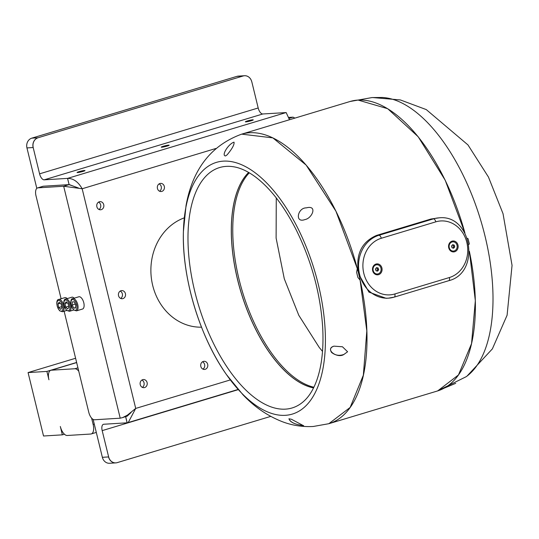 <?xml version="1.0" encoding="UTF-8"?>
<svg xmlns="http://www.w3.org/2000/svg" width="539" height="539" viewBox="0 0 539 539"><rect width="100%" height="100%" fill="white"/><g stroke="black" fill="none" stroke-linecap="round" stroke-linejoin="round"><path stroke-width="0.81" d="M64.424 434.218L62.356 434.845L43.531 436.004L28.075 372.577L75.601 358.26M62.356 434.845L60.321 426.49A9.601 4.581 73.2 0 0 67.254 435.485L90.741 434.036A9.601 4.581 73.2 0 0 91.246 433.942A9.601 4.581 73.2 0 0 93.146 424.462L91.596 418.109M28.075 372.577L46.893 371.418L48.934 379.773A9.601 4.581 73.2 0 1 50.834 370.293A9.601 4.581 73.2 0 1 51.34 370.205L74.827 368.75A9.601 4.581 73.2 0 1 78.768 371.23M46.893 371.418L76.626 362.464M116.606 462.779A7.997 6.987 -93.5 0 1 115.777 462.886L109.599 463.27A7.997 6.987 -93.5 0 1 102.37 457.315L93.132 419.403M36.807 188.367L26.95 147.922A7.997 6.987 -93.5 0 1 31.794 138.159L236.938 76.363A7.997 6.987 -93.5 0 1 238.332 76.114L244.517 75.73A7.997 6.987 86.5 0 0 244.47 75.743A7.997 6.987 86.5 0 0 243.076 75.992L243.123 75.979A7.997 6.987 -93.5 0 1 244.517 75.73A7.997 6.987 -93.5 0 1 251.74 81.685L251.733 81.692A7.997 6.987 86.5 0 0 244.511 75.743A7.997 6.987 86.5 0 0 243.116 75.992L243.076 75.992M251.78 81.685L258.188 107.982A6.401 3.052 -106.8 0 0 262.81 113.978L286.155 112.57M294.9 118.102L293.054 117.158L289.18 118.324M286.148 112.536L289.49 119.739M125.6 416.566L126.78 416.027L125.621 416.64L127.123 422.805L128.221 422.556L135.713 408.427L127.339 415.192L122.676 417.577L120.217 418.19L63.676 186.251L69.059 184.628L43.389 186.218L38.006 187.841L63.676 186.251L82.164 188.758C78.182 181.798 73.324 178.342 67.591 178.375L69.093 184.54L78.007 187.882M201.512 327.18A55.995 48.908 -93.5 0 1 152.692 285.414A55.995 48.908 -93.5 0 1 184.284 217.85M200.818 366.399A4.083 3.564 -93.5 0 1 203.998 361.292A4.083 3.564 -93.5 0 1 207.805 365.146A4.083 3.564 -93.5 0 1 204.503 369.437A4.083 3.564 -93.5 0 1 200.818 366.399M118.546 295.695A4.083 3.564 -93.5 0 1 121.733 290.588A4.083 3.564 -93.5 0 1 125.54 294.442A4.083 3.564 -93.5 0 1 122.232 298.734A4.083 3.564 -93.5 0 1 118.546 295.695M157.449 188.495A4.083 3.564 -93.5 0 1 160.629 183.388A4.083 3.564 -93.5 0 1 164.435 187.242A4.083 3.564 -93.5 0 1 161.134 191.534A4.083 3.564 -93.5 0 1 157.449 188.495M140.234 384.644A4.083 3.564 -93.5 0 1 143.414 379.544A4.083 3.564 -93.5 0 1 147.221 383.391A4.083 3.564 -93.5 0 1 143.92 387.682A4.083 3.564 -93.5 0 1 140.234 384.644M96.865 206.747A4.083 3.564 -93.5 0 1 100.045 201.64A4.083 3.564 -93.5 0 1 103.852 205.494A4.083 3.564 -93.5 0 1 100.55 209.786A4.083 3.564 -93.5 0 1 96.865 206.747M98.987 209.482A4.083 3.564 86.5 0 0 100.78 205.682A4.083 3.564 86.5 0 0 98.536 202.132M142.357 387.379A4.083 3.564 86.5 0 0 144.149 383.579A4.083 3.564 86.5 0 0 141.905 380.035M159.571 191.23A4.083 3.564 86.5 0 0 161.363 187.431A4.083 3.564 86.5 0 0 159.12 183.887M120.675 298.431A4.083 3.564 86.5 0 0 122.468 294.631A4.083 3.564 86.5 0 0 120.217 291.087M202.94 369.127A4.083 3.564 86.5 0 0 204.732 365.334A4.083 3.564 86.5 0 0 202.489 361.784M394.851 293.964L449.378 277.538A3.2 1.529 73.2 0 1 448.744 280.698L394.218 297.124L388.478 298.148A31.996 27.947 -93.5 0 1 358.954 271.157A31.996 27.947 -93.5 0 1 378.964 235.273A3.2 1.529 73.2 0 1 381.275 238.272A28.796 25.151 86.5 0 0 363.825 273.414A28.796 25.151 86.5 0 0 394.851 293.964A3.2 1.529 -106.8 0 1 394.218 297.124A3.2 1.529 -106.8 0 1 394.049 297.151A31.996 27.947 -93.5 0 1 388.478 298.148L386.106 298.296L368.979 292.151L358.799 274.371C355.248 255.136 361.157 242.152 376.518 235.422L431.045 219.002L439.056 217.85A31.996 27.947 -93.5 0 0 433.491 218.847L431.045 219.002M360.119 280.172L357.869 277.403L360.119 280.172L366.816 330.912L363.353 375.178L350.155 407.444L328.837 423.701L437.277 391.038A151.196 72.145 -106.8 0 0 469.381 251.417M464.955 232.996L445.194 180.208L418.17 136.731L387.696 108.703L358.071 100.065L350.593 101.339M437.668 390.916L458.467 374.955L471.544 343.639L475.337 300.701L469.381 251.268M464.887 232.868A151.196 72.145 -106.8 0 0 358.037 100.079A151.196 72.145 -106.8 0 0 350.06 101.494L349.447 101.682M468.061 238.689L467.353 238.312L468.061 238.689L469.314 243.837L468.061 238.689M468.93 244.463L469.314 243.837L468.93 244.463M248.668 172.453A116.006 55.355 -106.8 0 0 237.645 279.761A116.006 55.355 -106.8 0 0 313.563 387.891M303.363 425.635L291.498 419.288L288.978 418.769C290.009 422.145 294.806 424.429 303.363 425.635M357.869 277.403L356.616 272.262L357.296 268.597L356.616 272.262M227.047 154.902C232.174 148.811 234.499 144.56 234.02 142.161C228.509 143.751 221.044 155.724 225.565 155.933L227.047 154.902M304.926 219.582C312.297 218.362 317.74 204.766 306.347 207.872C297.69 207.596 294.469 223.362 304.831 219.616L304.926 219.582M331.552 352.418C335.271 355.417 339.408 356.077 343.97 354.406L347.594 351.758L342.46 346.772L333.978 346.146C330.387 347.177 329.578 349.272 331.552 352.418M343.963 354.406C337.657 358.886 324.208 349.501 333.985 346.139M303.625 425.588C295.345 424.638 290.447 422.367 288.924 418.783M304.831 219.616C294.523 223.362 297.643 207.67 306.293 207.886M225.571 155.933L225.565 155.933C221.118 155.724 228.341 144.007 233.892 142.195M448.744 247.839A5.484 4.79 86.5 0 0 456.782 250.345A5.484 4.79 86.5 0 0 454.545 241.162A5.484 4.79 86.5 0 0 448.744 247.839M372.678 270.753A5.484 4.79 86.5 0 0 380.716 273.26A5.484 4.79 86.5 0 0 378.479 264.076A5.484 4.79 86.5 0 0 372.678 270.753M376.687 264.764A4.629 4.042 86.5 0 0 376.593 264.764A4.629 4.042 86.5 0 0 372.981 270.558A4.629 4.042 86.5 0 0 373.089 270.949A4.629 4.042 86.5 0 0 377.159 274.007A4.629 4.042 86.5 0 0 377.26 274.001M373.291 270.935A4.629 4.042 86.5 0 0 377.361 273.994A4.629 4.042 86.5 0 0 381.107 269.123A4.629 4.042 86.5 0 0 376.788 264.757A4.629 4.042 86.5 0 0 373.291 270.935M375.474 269.042L376.505 267.627L378.102 267.957L378.674 269.702L377.65 271.124L376.047 270.787L375.474 269.042M375.71 269.749L375.986 269.379L375.542 269.251M377.415 268.894A1.61 1.401 86.5 0 0 376.337 267.856L377.132 268.018L377.704 269.763L377.192 270.47A1.61 1.401 86.5 0 0 377.415 268.894M376.667 270.915A1.61 1.401 86.5 0 0 377.192 270.47L376.842 270.955M377.704 269.763L378.674 269.702M377.132 268.018L378.102 267.957M452.753 241.849A4.629 4.042 86.5 0 0 452.659 241.856A4.629 4.042 86.5 0 0 449.034 247.583A4.629 4.042 86.5 0 0 449.048 247.644A4.629 4.042 86.5 0 0 453.225 251.093A4.629 4.042 86.5 0 0 453.326 251.086M449.23 247.569A4.629 4.042 86.5 0 0 453.427 251.08A4.629 4.042 86.5 0 0 457.173 246.208A4.629 4.042 86.5 0 0 452.854 241.843A4.629 4.042 86.5 0 0 449.23 247.569M451.574 245.946L452.726 244.659L454.289 245.171L454.707 246.977L453.555 248.263L451.992 247.745L451.574 245.946M451.783 246.842L452.053 246.464L451.655 246.296M452.538 244.976A1.61 1.401 86.5 0 0 452.464 244.955L453.319 245.232L453.528 246.134A1.61 1.401 86.5 0 0 452.538 244.976M452.747 247.994A1.61 1.401 86.5 0 0 453.528 246.134L453.737 247.037L452.848 248.028M453.737 247.037L454.707 246.977M453.319 245.232L454.289 245.171M67.22 298.606A6.401 3.052 -106.8 0 0 67.065 298.465A6.401 3.052 -106.8 0 0 64.821 297.656L58.758 299.482A6.401 3.052 73.2 0 1 61.008 300.284A6.401 3.052 73.2 0 1 63.979 306.819A6.401 3.052 73.2 0 1 62.45 311.737L59.694 310.828C55.221 304.791 56.817 299.051 58.758 299.482M74.22 298.175A6.401 3.052 -106.8 0 0 74.065 298.027A6.401 3.052 -106.8 0 0 71.822 297.218L65.765 299.044A6.401 3.052 73.2 0 1 68.008 299.852A6.401 3.052 73.2 0 1 70.98 306.388A6.401 3.052 73.2 0 1 69.457 311.299L66.695 310.397C62.221 304.353 63.818 298.619 65.765 299.044M76.457 310.868L82.514 309.042A6.401 3.052 -106.8 0 0 83.686 302.379A6.401 3.052 -106.8 0 0 79.159 296.726A6.401 3.052 -106.8 0 0 78.822 296.787L72.765 298.613A6.401 3.052 73.2 0 1 73.102 298.552A6.401 3.052 73.2 0 1 77.629 304.205A6.401 3.052 73.2 0 1 76.457 310.868L73.695 309.965C69.221 303.922 70.818 298.188 72.765 298.613M38.006 187.841A7.997 3.82 -106.8 0 0 37.582 187.916A7.997 3.82 -106.8 0 0 36.005 195.812L61.102 298.774M64.134 311.225L88.773 412.281A7.997 3.82 -106.8 0 0 94.547 419.773L120.217 418.19M72.132 305.054L72.28 301.894L74.079 301.786L75.736 304.831L75.595 307.991L73.789 308.106L72.132 305.054L75.332 304.09M75.615 307.553L73.789 308.106M64.943 303.545L66.142 301.793L68.13 303.625L68.925 307.21L67.725 308.962L65.738 307.129L64.943 303.545L67.281 302.844M68.709 306.233L65.738 307.129M57.942 303.976L59.142 302.224L61.129 304.057L61.924 307.641L60.725 309.393L58.738 307.56L57.942 303.976L60.28 303.275M61.709 306.664L58.738 307.56M131.058 412.544L127.238 416.108L125.668 416.627L127.17 422.792M126.025 416.526L126.382 416.431M125.621 416.64L126.011 416.532M293.054 117.158L288.931 117.414M126.78 416.027L129.043 414.053M38.026 137.762A7.997 6.987 86.5 0 0 33.182 147.524L33.135 147.538A7.997 6.987 -93.5 0 1 37.979 137.775L243.116 75.992M38.067 137.762A7.997 6.987 86.5 0 0 33.223 147.524L33.182 147.524M26.95 147.922L33.223 147.524M33.175 147.538L39.583 173.834A6.401 3.052 73.2 0 0 44.205 179.831L67.591 178.375L286.101 112.55M83.013 171.409A4.083 0.398 166.3 0 1 77.07 172.493A4.083 0.398 166.3 0 1 80.938 171.139A4.083 0.398 166.3 0 1 84.994 170.567A4.083 0.398 166.3 0 1 83.013 171.409M251.302 120.716A4.083 0.398 166.3 0 1 245.353 121.801A4.083 0.398 166.3 0 1 249.227 120.446A4.083 0.398 166.3 0 1 253.283 119.874A4.083 0.398 166.3 0 1 251.302 120.716M167.157 146.062A4.083 0.398 166.3 0 1 161.215 147.147A4.083 0.398 166.3 0 1 165.082 145.793A4.083 0.398 166.3 0 1 169.138 145.22A4.083 0.398 166.3 0 1 167.157 146.062M69.093 184.54L67.537 178.389M78.404 187.963L69.059 184.628M69.039 184.554L70.494 185.025M37.582 187.916L42.972 186.292A7.997 3.82 73.2 0 1 43.389 186.218M115.777 462.886A7.997 6.987 -93.5 0 1 108.555 456.931L108.595 456.931A7.997 6.987 86.5 0 0 115.831 462.873A7.997 6.987 86.5 0 0 115.845 462.873A7.997 6.987 86.5 0 1 108.642 456.91L102.181 430.627A6.401 3.052 73.2 0 1 103.448 424.308A6.401 3.052 73.2 0 1 103.784 424.247L127.123 422.805M115.831 462.873L115.865 462.873A7.997 6.987 86.5 0 0 117.259 462.617L270.733 416.391M215.849 148.488L82.164 188.758L135.713 408.427L230.335 379.921M328.905 423.681A151.196 72.145 -106.8 0 0 358.799 274.371A151.196 72.145 -106.8 0 0 357.33 268.584A151.196 72.145 -106.8 0 0 241.688 134.144L272.862 137.883L306.132 165.075L335.932 211.207L357.296 268.597M466.215 376.694A147.794 70.521 -106.8 0 0 466.228 376.68A147.794 70.521 -106.8 0 0 480.653 220.067A147.794 70.521 -106.8 0 0 382.124 97.471A147.794 70.521 -106.8 0 0 382.104 97.471L371.991 97.572L350.094 101.487M249.301 172.824A116 55.349 -106.8 0 0 242.449 291.815A116 55.349 -106.8 0 0 313.887 387.231M313.55 387.918A116.006 55.355 73.2 0 1 240.994 292.259A116.006 55.355 73.2 0 1 248.641 172.44M233.859 166.814A125.56 59.91 -106.8 0 0 233.825 166.807A125.56 59.91 -106.8 0 0 226.265 166.376A125.56 59.91 -106.8 0 0 200.777 312.27A125.56 59.91 -106.8 0 0 304.306 400.794A125.56 59.91 -106.8 0 0 304.333 400.767M285.347 415.32A131.442 62.719 73.2 0 1 226.764 375.016A131.442 62.719 73.2 0 1 226.575 374.753A131.442 62.719 73.2 0 1 183.408 231.447A131.442 62.719 73.2 0 1 183.422 231.123A131.442 62.719 73.2 0 1 223.382 161.141A131.442 62.719 73.2 0 1 318.273 284.282A131.442 62.719 73.2 0 1 285.347 415.32M449.378 277.538A28.796 25.151 86.5 0 0 466.821 242.388A28.796 25.151 86.5 0 0 435.802 221.846A3.2 1.529 -106.8 0 0 433.491 218.847L378.964 235.273L376.518 235.422M435.802 221.846L381.275 238.272M439.056 217.85C471.996 214.01 480.943 272.943 448.744 280.698A3.2 1.529 73.2 0 1 448.576 280.725M72.617 299.529A5.599 2.675 -106.8 0 0 72.239 307.796A5.599 2.675 -106.8 0 0 76.956 307.506A5.599 2.675 -106.8 0 0 72.617 299.529M67.287 300.722A5.599 2.675 -106.8 0 0 64.154 305.303A5.599 2.675 -106.8 0 0 69.363 310.1A5.599 2.675 -106.8 0 0 67.287 300.722M60.287 301.153A5.599 2.675 -106.8 0 0 57.154 305.741A5.599 2.675 -106.8 0 0 62.362 310.538A5.599 2.675 -106.8 0 0 60.287 301.153M258.188 107.982L39.583 173.834M44.205 179.831L262.81 113.978M102.181 430.627L238.245 389.643M243.123 75.979L236.938 76.363M31.794 138.159L37.979 137.775M102.37 457.315L108.555 456.931M77.933 367.82L74.827 368.75M76.653 362.579L51.34 370.205M94.278 424.126L93.146 424.462M187.707 279.633L189.149 286.586M437.331 391.018L455.724 383.323M467.037 376.081L492.37 348.888L507.098 315.221L512.05 265.377L503.035 213.7L488.475 177.088L467.973 144.93L426.261 109.585L400.369 99.944L372.543 97.539M276.271 197.921L276.109 238.036L284.289 278.778L298.795 315.302L319.216 347.412L322.511 351.408M466.228 376.68L437.311 391.024M304.306 400.794C309.373 396.071 313.53 389.232 316.777 380.278C321.85 365.907 323.811 348.187 322.666 327.112C320.415 293.654 311.63 261.314 296.315 230.099C284.073 206.026 270.45 188.306 255.439 176.94C247.832 171.314 240.623 167.939 233.825 166.807M226.764 375.016C199.787 337.36 181.731 277.417 183.422 231.123M226.575 374.753L242.934 394.737C254.408 406.905 267.519 415.886 282.274 421.68C292.172 425.439 302.494 427.043 313.24 426.484L328.871 423.694M241.654 134.15C211.12 145.335 192.578 169.165 186.029 205.649L183.408 231.447M350.06 101.494L241.688 134.144M73.742 310.013L69.457 311.299M66.742 310.444L62.45 311.737M128.228 422.556L238.09 389.461M122.676 417.577L125.951 416.485M76.639 362.518L50.834 370.293M96.306 432.419L91.246 433.942"/></g></svg>
